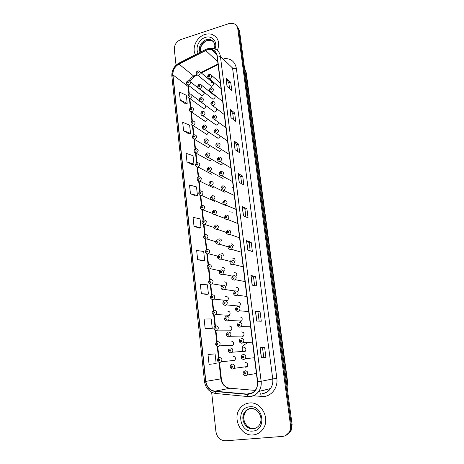 <?xml version="1.0" encoding="UTF-8"?>
<svg xmlns="http://www.w3.org/2000/svg" width="464" height="464" viewBox="0 0 464 464"><rect width="100%" height="100%" fill="white"/><g stroke="black" fill="none" stroke-linecap="round" stroke-linejoin="round"><path stroke-width="0.7" d="M229.576 211.833L232.69 212.158M209.653 173.176L211.752 174.278M206.532 146.473L208.382 147.61L210.302 145.742M208.081 159.761L210.053 160.886L211.77 159.39M201.973 107.381L203.47 108.477L204.032 108.402C205.401 107.805 205.923 106.801 205.616 105.392M203.476 120.286L205.552 121.336C206.718 120.889 207.28 120.031 207.251 118.772M204.995 133.319L207.077 134.386L208.8 132.205M231.53 345.779L233.015 345.17C234.21 342.908 233.63 341.533 231.292 341.063M232.215 360.621L233.624 360.986L234.865 360.337C235.985 358.069 235.381 356.7 233.067 356.236M200.483 94.592L201.875 95.665L202.53 95.59C204.659 94.035 204.734 92.69 202.762 91.559L202.066 91.628M216.091 137.066L218.237 138.226C219.339 137.831 219.919 137.037 219.982 135.836M214.507 123.905L216.642 125.042C217.929 124.52 218.486 123.581 218.318 122.218M212.941 110.873L214.519 112.05L215.058 111.981C216.63 111.221 217.106 110.09 216.473 108.582M211.393 97.962L212.848 99.11L213.498 99.035C215.656 97.457 215.725 96.1 213.695 94.963L213.011 95.039M217.691 150.348L219.652 151.571L221.577 149.541M219.304 163.769L221.398 164.981L223.126 163.351M242.521 351.434L244.076 351.88L245.334 351.219C246.448 348.94 245.833 347.577 243.501 347.13M244.528 366.925L245.937 367.279L247.26 366.554C248.298 364.275 247.666 362.918 245.357 362.477M197.948 70.905L198.87 70.905C200.848 72.106 200.738 73.509 198.546 75.104L197.768 75.185L211.201 86.287L211.944 86.217C214.061 84.697 214.159 83.352 212.245 82.186L211.468 82.256M227.377 140.865L227.615 141.392M225.73 127.577L225.962 128.099M224.1 114.417L224.332 114.927M229.048 154.286L229.28 154.814M230.73 167.84L230.962 168.362M214.942 201.504L201.44 195.35L199.381 194.839M213.341 187.827L199.706 181.105L197.751 180.542M221.641 240.909C221.432 239.488 220.661 238.832 219.327 238.937M223.271 255.67C223.346 253.93 222.587 253.071 220.986 253.106M224.791 270.57C225.249 268.557 224.541 267.502 222.662 267.409M226.154 285.615C227.151 283.405 226.554 282.153 224.356 281.851M212.396 294.75C214.919 295.284 215.424 296.734 213.916 299.094L227.54 300.579C228.984 298.329 228.491 296.948 226.061 296.438M228.329 315.775L229.355 315.3C230.707 313.038 230.19 311.663 227.789 311.17M230.074 330.693L231.176 330.159C232.452 327.897 231.901 326.523 229.529 326.041M215.661 107.961L214.571 107.944M223.109 178.524L209.821 171.349L207.855 170.735M224.762 192.218L211.613 185.612L209.537 185.043M226.438 206.039L224.332 204.873M233.369 245.92C233.177 244.458 232.394 243.768 231.008 243.867M235.057 260.872C235.178 259.069 234.407 258.175 232.742 258.187M236.611 275.964C237.168 273.882 236.46 272.78 234.494 272.646M237.968 291.206C239.157 288.956 238.589 287.634 236.257 287.251M238.647 306.605L239.633 306.13C240.996 303.856 240.468 302.482 238.044 302M240.404 321.552L241.518 321.007C242.794 318.733 242.237 317.359 239.842 316.895M242.231 336.644L243.42 336.035C244.615 333.755 244.023 332.392 241.663 331.934M233.404 188.042L232.603 187.63M204.844 34.516C196.724 36.934 191.557 48.018 195.414 54.711C191.557 48.018 196.724 36.934 204.844 34.516C207.304 33.727 209.653 33.675 211.891 34.365C209.653 33.675 207.304 33.727 204.844 34.516M249.29 403.001C245.566 403.431 242.51 405.188 240.114 408.262C231.954 418.018 240.752 436.491 253.141 434.936C257.392 434.507 260.762 432.413 263.256 428.655C270.466 418.279 260.948 401.186 249.29 403.001C245.566 403.431 242.51 405.188 240.114 408.262C231.954 418.018 240.752 436.491 253.141 434.936C257.392 434.507 260.762 432.413 263.256 428.655C270.466 418.279 260.948 401.186 249.29 403.001M207.147 49.839L211.381 49.567C214.565 50.367 216.439 52.49 217.007 55.941L257.45 381.814C257.787 384.865 257.131 387.597 255.496 390.004C253.298 392.938 250.45 394.301 246.964 394.093L214.913 391.198C209.838 390.305 206.816 387.028 205.842 381.373L172.939 74.872C172.765 70.168 174.766 66.567 178.942 64.078L207.147 49.839M207.118 49.619L178.884 63.875C174.603 66.427 172.55 70.116 172.73 74.936L205.604 381.402C206.602 387.196 209.699 390.555 214.902 391.471L246.952 394.371C254.156 393.982 257.74 389.789 257.706 381.785L217.233 55.871C215.98 50.506 212.611 48.424 207.118 49.619M285.83 435.447L290.186 431.491C291.224 429.531 291.601 427.385 291.311 425.053L238.653 29.8L236.617 25.787L238.653 29.8L291.311 425.053C291.601 427.385 291.224 429.531 290.186 431.491L285.83 435.447M261.336 357.825L265.901 357.332L264.631 347.403L260.055 347.71L261.336 357.825M263.772 357.564L262.514 347.675L260.055 347.71M262.514 347.681L264.631 347.403M256.685 321.047L261.284 321.233L260.043 311.535L255.438 311.17L256.685 321.047M259.144 321.146L257.961 311.849L255.438 311.17M257.961 311.854L260.043 311.535M252.149 285.145L256.778 285.975L255.565 276.503L250.931 275.5L252.149 285.145M254.62 285.586L253.506 276.851L250.931 275.5M253.512 276.863L255.565 276.503M247.718 250.084L252.375 251.534L251.192 242.278L246.529 240.665L247.718 250.084M250.206 250.856L249.162 242.66L246.529 240.665M249.162 242.678L251.192 242.278M227.047 86.461L231.797 90.608L230.736 82.331L225.985 78.056L227.047 86.461M229.581 88.67L228.839 82.865L225.985 78.056M228.845 82.894L230.736 82.331M230.997 117.717L235.729 121.371L234.651 112.914L229.912 109.121L230.997 117.717M233.52 119.666L232.725 113.419L229.912 109.121M232.731 113.442L234.651 112.914M235.033 149.681L239.749 152.824L238.647 144.176L233.926 140.894L235.033 149.681M237.551 151.357L236.698 144.652L233.926 140.894M236.704 144.675L238.647 144.176M239.163 182.381L243.861 184.985L242.73 176.14L238.032 173.385L239.163 182.381M241.674 183.767L240.758 176.587L238.032 173.385M240.764 176.604L242.73 176.14M243.391 215.835L248.072 217.877L246.912 208.835L242.231 206.637L243.391 215.835M245.891 216.926L244.911 209.252L242.231 206.637M244.917 209.264L246.912 208.835M217.425 50.46C220.11 42.613 218.266 37.248 211.891 34.365C218.266 37.248 220.11 42.613 217.425 50.46M211.642 392.277L215.922 431.59C217.077 437.517 220.313 440.58 225.632 440.788L282.524 436.415C285.517 436.108 287.802 434.588 289.374 431.868C290.418 429.896 290.795 427.744 290.505 425.401L237.777 28.814C237.377 26.315 236.089 24.598 233.908 23.658L228.885 23.623L180.844 39.556C176.442 41.487 174.273 44.817 174.336 49.544L176.036 65.18M201.364 293.747L208.429 294.06L207.402 284.826L200.344 284.368L201.364 293.747L206.747 294.391M210.546 328.686L205.169 328.64L212.251 328.402L211.201 318.959L204.125 319.041L205.169 328.64M214.432 363.759L209.061 364.356L216.166 363.538L215.087 353.875L207.994 354.531L209.061 364.356M190.466 193.732L197.461 195.559L196.498 186.928L189.509 184.974L190.466 193.732L195.849 196.034M186.992 161.866L193.964 164.152L193.024 155.707L186.058 153.3L186.992 161.866L192.374 164.668M183.593 130.697L190.542 133.417L189.619 125.152L182.677 122.31L183.593 130.697L188.976 133.98M180.27 100.195L187.189 103.339L186.29 95.248L179.377 91.994L180.27 100.195L185.646 103.942M197.652 259.649L204.688 260.49L203.684 251.465L196.649 250.485L197.652 259.649L203.029 260.867M194.016 226.322L201.034 227.662L200.054 218.84L193.041 217.361L194.016 226.322L199.398 228.091M201.034 227.662L199.352 228.102M197.461 195.559L195.802 196.046M193.964 164.152L192.328 164.685M190.542 133.417L188.929 133.997M187.189 103.339L185.6 103.959M204.688 260.49L202.983 260.878M208.429 294.06L206.695 294.396M212.251 328.402L210.494 328.686M216.166 363.538L214.38 363.764M286.653 435.058L290.992 431.12L292.117 424.699L239.523 30.775L237.493 26.779M223.973 58.557C230.799 58.267 234.929 61.509 236.35 68.289L276.828 378.386L272.728 378.943L232.557 68.011L220.417 56.388L217.233 55.871M276.828 378.386C278.162 387.208 271.91 395.914 263.859 396.529L252.921 395.786M262.328 393.507C265.681 393.095 268.401 391.454 270.477 388.583C272.385 385.735 273.139 382.522 272.728 378.943L261.133 381.304C261.551 385.062 260.762 388.432 258.761 391.419C256.018 395.131 252.451 396.853 248.06 396.587L248.507 396.471M207.28 48.79L205.941 49.341L205.587 50.257M178.889 63.139C173.942 66.137 171.599 70.429 171.848 76.021L172.73 74.936M205.604 381.402L204.508 381.489C205.523 388.119 209.206 392.109 215.557 393.472L216.108 393.652M215.766 393.617L212.187 392.538M214.902 391.471L215.557 393.472L248.06 396.587M205.552 49.532L179.33 62.918L178.884 63.875M246.952 394.371L247.556 396.401C252.085 396.778 255.821 395.119 258.761 391.419L270.477 388.583C268.598 391.419 266.023 393.095 262.74 393.611M257.706 381.785L261.133 381.304L220.417 56.388C219.71 52.13 217.401 49.491 213.486 48.471L207.855 48.61M290.505 425.401L292.117 424.699M237.777 28.814L239.523 30.775M236.35 68.289C234.668 68.713 233.404 68.62 232.557 68.011M260.652 393.675L261.226 396.54M205.842 381.373L220.864 378.873C221.821 384.244 224.733 387.347 229.599 388.182L255.188 390.421M214.913 391.198L230.086 388.229M246.964 394.093L252.66 392.712M261.992 390.85L265.234 389.853M205.651 50.46L217.72 61.683M178.942 64.078L193.766 76.131C191.777 77.152 190.234 78.7 189.132 80.765M218.016 64.038L200.866 72.587M196.73 74.652L193.766 76.131L194.294 76.45L189.875 81.078M187.972 85.022L188.912 94.407M172.939 74.872L188.019 86.42L188.564 87.244L189.341 94.186M189.353 98.339L190.426 107.851M190.866 111.807L191.951 121.429M192.392 125.402L193.488 135.134M193.935 139.125L195.042 148.979M195.495 152.987L196.614 162.951M197.067 166.988L198.198 177.068M198.656 181.122L199.798 191.319M200.257 195.402L201.417 205.714M201.875 209.821L203.046 220.249M203.51 224.379L204.699 234.935M205.163 239.093L206.364 249.765M206.834 253.953L208.046 264.741M208.522 268.963L209.745 279.879M210.221 284.125L211.601 296.397M211.938 299.384L213.341 311.883M213.678 314.865L215.099 327.532M215.435 330.507L216.874 343.348M217.21 346.318L218.672 359.327M219.002 362.291L220.864 378.873L221.357 378.769C221.891 382.701 223.747 385.613 226.913 387.498M195.066 75.481L194.294 76.45L197.183 75.011M243.519 215.893L242.359 206.718M239.291 182.451L238.16 173.49M235.161 149.768L234.053 141.015M231.124 117.815L230.045 109.266M227.174 86.577L226.119 78.219M247.846 250.119L246.657 240.729M252.277 285.163L251.059 275.541M256.812 321.053L255.565 311.187M261.458 357.814L260.176 347.704M287.025 386.564L287.239 381.669L245.792 71.862L246.187 72.581L287.558 381.565L287.094 387.086M245.792 71.862L244.888 70.969M287.558 381.565L286.398 381.866M209.415 74.304L210.32 74.298C212.355 75.504 212.257 76.92 210.018 78.538L209.252 78.619L208.011 77.871M209.044 75.214C208.226 75.945 208.284 76.409 209.212 76.606C210.03 75.876 209.977 75.412 209.044 75.214M197.728 73.184C198.534 72.459 198.482 72.001 197.565 71.804C196.759 72.529 196.811 72.987 197.728 73.184M197.647 70.998C195.698 71.705 195.721 75.122 197.768 75.185L196.591 74.472M188.193 80.765L189.01 80.748C191.052 81.913 190.965 83.311 188.761 84.953L186.859 84.344M187.932 83.05C188.732 82.337 188.68 81.879 187.781 81.676C186.98 82.395 187.033 82.853 187.932 83.05M213.405 41.534L211.271 40.397L206.95 40.519C201.741 42.932 199.59 46.8 200.489 52.119M213.724 41.992L210.441 39.579L206.109 39.707C200.39 42.531 198.36 46.748 200.036 52.351M215.006 48.946C217.958 41.818 211.984 34.939 205.198 37.468C198.812 39.336 194.903 48.244 198.267 53.256M211.05 87.766L211.833 87.742C213.997 88.914 213.933 90.341 211.648 92.034L209.641 91.362M210.668 88.705C209.85 89.436 209.902 89.9 210.842 90.109C211.665 89.384 211.607 88.914 210.668 88.705M212.703 101.361L213.353 101.326C215.644 102.451 215.627 103.89 213.289 105.659L211.288 104.98M212.309 102.329C211.485 103.054 211.538 103.53 212.483 103.75C213.307 103.02 213.254 102.55 212.309 102.329M214.374 115.089L214.884 115.049C217.314 116.116 217.332 117.572 214.948 119.416L212.947 118.738M213.968 116.087C213.133 116.812 213.191 117.288 214.136 117.52C214.971 116.795 214.913 116.319 213.968 116.087M216.062 128.951L216.427 128.917C218.991 129.914 219.06 131.376 216.624 133.307L214.629 132.634M215.638 129.978C214.803 130.703 214.861 131.184 215.812 131.428C216.647 130.703 216.589 130.222 215.638 129.978M199.52 84.233L200.32 84.216C202.42 85.382 202.345 86.797 200.1 88.462L198.145 87.824M199.282 86.548C200.094 85.828 200.042 85.364 199.12 85.161C198.308 85.881 198.366 86.345 199.282 86.548M201.103 97.689L201.782 97.655C204.003 98.78 203.963 100.212 201.672 101.941L199.723 101.303M200.854 100.044C201.672 99.325 201.614 98.855 200.692 98.641C199.874 99.36 199.926 99.83 200.854 100.044M202.698 111.273L203.249 111.238C205.598 112.311 205.598 113.75 203.261 115.559L201.312 114.915M202.437 113.674C203.261 112.955 203.203 112.479 202.275 112.253C201.451 112.972 201.509 113.448 202.437 113.674M189.706 94.076L190.414 94.053C192.566 95.178 192.519 96.593 190.263 98.298L188.367 97.689M189.434 96.408C190.24 95.694 190.188 95.23 189.277 95.021C188.477 95.735 188.529 96.199 189.434 96.408M191.238 107.52L191.823 107.491C194.091 108.57 194.08 109.997 191.783 111.772L189.886 111.163M190.953 109.898C191.76 109.179 191.707 108.715 190.791 108.495C189.985 109.208 190.037 109.672 190.953 109.898M192.78 121.098L193.239 121.063C195.634 122.096 195.657 123.528 193.314 125.373L191.429 124.764M192.485 123.511C193.297 122.803 193.244 122.328 192.322 122.096C191.51 122.809 191.562 123.279 192.485 123.511M194.341 134.804L194.665 134.769C197.183 135.743 197.246 137.187 194.863 139.107L192.983 138.504M194.027 137.263C194.845 136.549 194.793 136.074 193.865 135.83C193.053 136.544 193.105 137.019 194.027 137.263M250.589 408.581C248.211 408.877 246.268 410.019 244.766 412.015C239.702 418.273 245.369 429.809 253.129 428.794C255.763 428.521 257.862 427.234 259.434 424.937C264.074 417.235 257.404 407.485 250.415 408.511C248.025 408.865 246.14 410.031 244.766 412.015L245.595 411.759C240.543 417.994 246.198 429.496 253.941 428.481M250.409 408.506C248.455 408.993 246.848 410.077 245.595 411.759C241.535 418.458 244.986 425.737 250.427 428.011M252.677 431.073C266.823 430.488 263.581 404.794 249.748 406.8C235.915 407.514 238.815 432.709 252.677 431.073M254.858 409.254L250.688 408.569M204.317 124.99L204.728 124.949C207.205 125.97 207.251 127.42 204.862 129.305L202.925 128.661M204.038 127.432C204.868 126.718 204.81 126.237 203.876 125.999C203.046 126.718 203.104 127.194 204.038 127.432M217.761 142.947L217.976 142.924C220.684 143.846 220.794 145.319 218.312 147.337L216.328 146.665M217.326 144.008C216.485 144.733 216.543 145.22 217.506 145.47C218.347 144.751 218.289 144.263 217.326 144.008M219.484 157.087L219.547 157.076C222.389 157.917 222.552 159.396 220.023 161.513L218.045 160.84M219.031 158.183C218.184 158.903 218.248 159.39 219.211 159.657C220.058 158.937 220 158.444 219.031 158.183M221.212 171.361C224.077 172.109 224.298 173.588 221.873 175.786L219.785 175.16M220.754 172.492C219.907 173.211 219.965 173.71 220.934 173.988C221.786 173.269 221.728 172.77 220.754 172.492M222.946 185.768C225.777 186.476 226.043 187.955 223.752 190.199L221.543 189.625M222.494 186.951C221.641 187.665 221.699 188.169 222.679 188.459C223.532 187.74 223.474 187.241 222.494 186.951M205.946 138.84L206.219 138.806C208.823 139.757 208.916 141.218 206.48 143.185L204.549 142.547M205.656 141.329C206.486 140.615 206.434 140.134 205.488 139.884C204.659 140.598 204.717 141.079 205.656 141.329M207.588 152.824L207.721 152.807C210.459 153.688 210.592 155.15 208.116 157.203L206.19 156.571M207.292 155.365C208.127 154.651 208.069 154.164 207.118 153.903C206.289 154.616 206.341 155.104 207.292 155.365M209.252 166.947C212.089 167.724 212.28 169.192 209.821 171.349L208 170.874C206.845 169.314 207.141 168.038 208.887 167.034M208.939 169.534C209.78 168.826 209.722 168.333 208.771 168.061C207.93 168.774 207.988 169.267 208.939 169.534M210.911 181.204C213.718 181.94 213.956 183.408 211.613 185.612L209.612 185.113C208.498 183.495 208.817 182.224 210.557 181.302M210.604 183.848C211.451 183.141 211.393 182.642 210.43 182.364C209.589 183.071 209.647 183.57 210.604 183.848M195.912 148.642L196.11 148.619C198.749 149.524 198.853 150.98 196.429 152.981L194.555 152.378M195.588 151.148C196.411 150.44 196.359 149.959 195.425 149.704C194.607 150.411 194.66 150.893 195.588 151.148M197.507 162.615L197.56 162.609C200.326 163.444 200.471 164.906 198.006 166.988L211.741 174.284M197.165 165.167C197.995 164.459 197.937 163.978 197.003 163.711C196.173 164.418 196.231 164.906 197.165 165.167M199.102 176.72C201.886 177.48 202.084 178.942 199.706 181.105L197.838 180.624C196.707 178.976 197.003 177.706 198.725 176.819M198.76 179.33C199.59 178.623 199.537 178.13 198.592 177.857C197.763 178.559 197.815 179.052 198.76 179.33M224.704 200.326C227.493 200.993 227.812 202.466 225.649 204.752L223.317 204.235M224.251 201.556C223.393 202.269 223.451 202.774 224.437 203.075C225.301 202.362 225.237 201.857 224.251 201.556M226.478 215.035C229.228 215.661 229.587 217.135 227.557 219.449L225.115 219.002M226.032 216.311C225.162 217.019 225.226 217.529 226.212 217.848C227.082 217.135 227.018 216.624 226.032 216.311M228.265 229.889C230.979 230.48 231.385 231.948 229.483 234.291L228.827 234.54L226.937 233.92M227.824 231.211C226.954 231.919 227.012 232.435 228.01 232.766C228.88 232.058 228.822 231.536 227.824 231.211M229.634 246.268C228.758 246.976 228.822 247.498 229.825 247.84C230.701 247.132 230.637 246.61 229.634 246.268M230.074 244.899C232.748 245.456 233.195 246.918 231.414 249.284L230.643 249.591M231.907 260.06C234.535 260.594 235.022 262.05 233.363 264.428L232.476 264.805L230.649 264.231M231.466 261.481C230.585 262.183 230.649 262.711 231.658 263.065C232.539 262.363 232.476 261.835 231.466 261.481M233.752 275.378C236.344 275.889 236.866 277.339 235.318 279.728L234.332 280.175L232.539 279.624M233.317 276.851C232.429 277.553 232.493 278.087 233.508 278.452C234.395 277.75 234.332 277.217 233.317 276.851M212.593 195.599C215.366 196.295 215.644 197.768 213.428 200.013L211.236 199.497M212.286 198.308C213.138 197.6 213.08 197.101 212.112 196.806C211.265 197.513 211.323 198.012 212.286 198.308M214.287 210.146C217.024 210.801 217.349 212.268 215.25 214.548L212.959 214.095M213.985 212.912C214.844 212.205 214.78 211.7 213.811 211.393C212.959 212.1 213.017 212.605 213.985 212.912M215.998 224.837C218.701 225.458 219.066 226.925 217.088 229.233L214.699 228.845M215.702 227.667C216.56 226.96 216.502 226.449 215.528 226.13C214.67 226.832 214.728 227.348 215.702 227.667M217.732 239.673C220.394 240.265 220.8 241.727 218.944 244.058L218.271 244.319L216.462 243.751M217.436 242.568C218.3 241.866 218.242 241.35 217.256 241.019C216.392 241.721 216.456 242.237 217.436 242.568M219.478 254.666C222.105 255.229 222.552 256.685 220.806 259.04L220.023 259.353L218.242 258.808M219.188 257.624C220.058 256.923 220 256.401 219.008 256.058C218.138 256.754 218.202 257.276 219.188 257.624M221.241 269.81C223.834 270.35 224.315 271.805 222.679 274.166L221.798 274.549L220.052 274.027M220.963 272.832C221.833 272.136 221.775 271.608 220.777 271.249C219.901 271.95 219.965 272.472 220.963 272.832M200.703 190.965C203.458 191.684 203.702 193.146 201.44 195.35L201.173 195.402C198.923 196.063 197.548 192.108 200.344 191.064M200.367 193.633C201.202 192.925 201.144 192.432 200.199 192.142C199.363 192.844 199.416 193.343 200.367 193.633M202.327 205.349C205.047 206.033 205.332 207.495 203.186 209.734L201.022 209.281M201.991 208.075C202.832 207.373 202.774 206.869 201.823 206.573C200.982 207.275 201.034 207.773 201.991 208.075M203.963 219.872C206.654 220.528 206.979 221.989 204.943 224.263L202.687 223.868M203.632 222.662C204.479 221.966 204.421 221.456 203.458 221.142C202.611 221.844 202.669 222.349 203.632 222.662M205.616 234.546C208.272 235.173 208.638 236.634 206.712 238.931L204.375 238.6M205.285 237.4C206.138 236.704 206.08 236.193 205.117 235.863C204.264 236.565 204.322 237.075 205.285 237.4M207.286 249.371C209.908 249.968 210.308 251.424 208.493 253.744L207.808 254.011L206.08 253.489M206.961 252.283C207.814 251.592 207.756 251.076 206.787 250.734C205.929 251.43 205.987 251.946 206.961 252.283M208.974 264.347C211.561 264.915 212.002 266.371 210.291 268.708L209.502 269.027L207.802 268.534M208.649 267.322C209.513 266.632 209.455 266.11 208.475 265.756C207.617 266.452 207.675 266.974 208.649 267.322M235.619 290.858C238.171 291.346 238.728 292.79 237.29 295.191L236.205 295.701L234.453 295.179M235.184 292.384C234.291 293.08 234.361 293.619 235.381 294.002C236.275 293.3 236.211 292.761 235.184 292.384M237.504 306.501C240.021 306.977 240.613 308.409 239.273 310.81L238.096 311.396L236.396 310.903M237.075 308.079C236.176 308.775 236.246 309.32 237.272 309.714C238.171 309.018 238.107 308.473 237.075 308.079M239.412 322.306C241.895 322.764 242.515 324.197 241.268 326.604L240.01 327.253L238.363 326.795M238.983 323.936C238.078 324.632 238.148 325.183 239.186 325.589C240.085 324.899 240.021 324.348 238.983 323.936M240.915 339.967C240.004 340.657 240.074 341.214 241.118 341.637C242.022 340.947 241.959 340.39 240.915 339.967M241.338 338.279C243.791 338.732 244.435 340.158 243.275 342.56L241.941 343.279M254.463 357.732L245.299 358.695L243.687 359.409C241.292 358.974 240.694 357.558 241.906 355.18L243.281 354.421C245.705 354.867 246.378 356.288 245.299 358.695L243.89 359.478L242.388 359.095M242.863 356.166C241.947 356.851 242.017 357.413 243.066 357.854C243.983 357.164 243.913 356.601 242.863 356.166M256.418 373.474L247.341 374.999L245.647 375.782C243.037 374.848 242.423 373.439 243.803 371.56L245.253 370.742C247.648 371.177 248.344 372.598 247.341 374.999L245.868 375.846L244.447 375.509M244.835 372.54C243.913 373.224 243.983 373.793 245.038 374.245C245.961 373.561 245.891 372.992 244.835 372.54M223.027 285.111C225.585 285.633 226.096 287.077 224.57 289.455L223.584 289.896L221.885 289.403M222.749 288.202C223.631 287.506 223.567 286.972 222.563 286.601C221.682 287.297 221.746 287.831 222.749 288.202M224.831 300.568C227.354 301.072 227.899 302.516 226.467 304.9L225.394 305.405L223.741 304.941M224.559 303.729C225.44 303.038 225.376 302.499 224.367 302.116C223.486 302.806 223.544 303.346 224.559 303.729M226.652 316.187C229.141 316.68 229.715 318.118 228.381 320.508L227.221 321.076L225.62 320.641M226.38 319.418C227.273 318.733 227.209 318.188 226.194 317.788C225.301 318.478 225.365 319.017 226.38 319.418M228.491 331.975C230.95 332.45 231.553 333.889 230.306 336.278L229.065 336.916L227.528 336.51M228.224 335.275C229.123 334.59 229.059 334.039 228.033 333.622C227.14 334.312 227.203 334.863 228.224 335.275M230.347 347.925C232.777 348.394 233.409 349.827 232.244 352.217L230.933 352.918L229.46 352.553M230.092 351.3C230.991 350.616 230.927 350.059 229.895 349.63C228.996 350.314 229.059 350.871 230.092 351.3M246.564 343.644C242.887 344.758 241.535 347.35 242.51 351.422M247.26 366.554L234.198 368.329L232.597 369.025C230.19 368.468 229.616 367.053 230.875 364.779L232.226 364.043C234.633 364.507 235.289 365.939 234.198 368.329L232.818 369.089L231.426 368.764M231.977 367.488C232.882 366.809 232.818 366.247 231.78 365.806C230.875 366.485 230.939 367.047 231.977 367.488M210.673 279.473C213.231 280.018 213.707 281.474 212.094 283.823L211.207 284.206L209.554 283.73M210.36 282.512C211.224 281.822 211.166 281.3 210.18 280.935C209.316 281.625 209.374 282.153 210.36 282.512M211.451 295.174C209.682 297.267 210.128 298.706 212.785 299.477L213.916 299.094L212.935 299.535L211.323 299.089M212.083 297.865C212.959 297.175 212.895 296.641 211.903 296.264C211.033 296.954 211.097 297.482 212.083 297.865M225.585 296.583L225.452 296.873M214.136 310.19C216.63 310.706 217.164 312.15 215.748 314.522L214.681 315.021L213.121 314.604M213.829 313.368C214.704 312.684 214.646 312.144 213.649 311.756C212.773 312.44 212.831 312.98 213.829 313.368M215.893 325.792C218.353 326.296 218.921 327.735 217.593 330.113L216.444 330.67L214.942 330.287M215.592 329.04C216.473 328.355 216.41 327.81 215.406 327.41C214.525 328.089 214.588 328.634 215.592 329.04M217.668 341.55C220.104 342.049 220.696 343.488 219.449 345.866L218.225 346.486L216.787 346.132M217.372 344.874C218.26 344.189 218.196 343.644 217.187 343.221C216.299 343.899 216.363 344.45 217.372 344.874M234.865 360.337L221.316 361.787L219.803 362.401C217.372 361.758 216.839 360.337 218.196 358.138L219.466 357.483C221.867 357.97 222.488 359.403 221.316 361.787L220.023 362.465L218.66 362.152M219.17 360.87C220.064 360.192 220 359.641 218.985 359.206C218.092 359.878 218.155 360.435 219.17 360.87M200.233 72.053L212.245 82.186M201.799 85.399L213.695 94.963M190.42 81.855L202.762 91.559M211.381 49.567L216.758 54.682M171.848 76.021L204.508 381.489M289.374 431.868L290.992 431.12M251.9 392.898L252.294 392.933M188.546 85.393L188.564 87.244M189.822 98.478L190.855 107.631M191.33 111.859L192.38 121.208M192.856 125.442L193.923 134.914M194.404 139.177L195.483 148.758M195.965 153.045L197.055 162.731M197.536 167.046L198.638 176.848M199.131 181.186L200.245 191.098M200.738 195.472L201.863 205.494M202.356 209.896L203.499 220.029M203.998 224.46L205.169 234.9M205.645 239.111L206.84 249.754M207.315 253.97L208.527 264.753M209.003 268.987L210.233 279.914M210.708 284.154L211.955 295.226M212.437 299.477L213.695 310.694M214.177 314.963L215.453 326.325M215.934 330.606L217.233 342.119M217.715 346.417L219.025 358.08M219.513 362.396L221.357 378.769M218.086 64.595L201.301 72.958M244.557 68.278L246.187 72.581M221.067 88.624L209.252 78.619C207.141 77.291 207.095 75.881 209.113 74.391M220.365 82.981L211.746 75.528M201.875 95.665L188.082 85.034C185.948 85.034 185.948 81.502 187.868 80.858M214.246 48.674C215.667 44.532 214.397 41.505 210.441 39.579L211.271 40.397L207.118 40.641C202.107 43.024 199.92 46.835 200.558 52.084M222.668 101.529L210.987 92.116C208.754 90.886 208.672 89.471 210.743 87.853M224.286 114.556L212.75 105.734C210.372 104.557 210.256 103.13 212.39 101.448M225.916 127.71L214.536 119.486C212.031 118.413 211.868 116.98 214.049 115.176M227.563 140.992L216.34 133.365C213.701 132.373 213.498 130.929 215.725 129.038M212.848 99.11L199.427 88.543C197.333 88.595 197.154 85.092 199.201 84.326M214.519 112.05L201.109 102.022C198.638 102.08 198.952 98.066 200.779 97.776M216.207 125.106L202.814 115.629C200.349 115.797 200.338 111.801 202.368 111.36M205.633 105.432L201.069 102.022M199.398 100.775L191.934 95.19M203.47 108.477L189.683 98.374C187.578 98.513 187.288 94.969 189.376 94.175M205.088 121.406L191.307 111.847C189.19 112.102 188.686 108.506 190.895 107.619M206.729 134.45L192.949 125.437C190.478 125.692 190.368 121.643 192.432 121.191M208.382 147.61L192.85 138.347C192.148 136.596 192.525 135.447 193.981 134.896M217.918 138.284L204.537 129.363C202.165 129.694 201.678 125.756 203.974 125.077M229.228 154.402L218.167 147.372C216.375 147.239 215.638 146.264 215.951 144.443C216.439 143.55 216.932 143.08 217.425 143.034M230.91 167.945L220.011 161.513C218.103 161.455 217.32 160.457 217.668 158.537L219.136 157.174M220.864 171.448C219.078 172.498 218.788 173.797 219.988 175.346L221.873 175.786L232.609 181.627M222.61 185.867C220.243 187.932 220.528 189.399 223.462 190.263L234.326 195.454M219.652 151.571L206.277 143.231C203.974 143.689 203.07 139.821 205.593 138.927M221.398 164.981L208.04 157.221C205.79 157.824 204.502 153.996 207.234 152.911M210.053 160.886L194.544 152.372C193.633 150.638 193.964 149.425 195.547 148.735M197.13 162.707C194.381 163.809 195.744 167.643 197.995 166.988M224.35 200.442C221.989 202.513 222.273 203.986 225.202 204.856L236.06 209.421M225.991 215.203C223.764 217.32 224.095 218.788 226.966 219.605L227.557 219.449L237.812 223.544M227.656 230.115C225.579 232.29 225.945 233.752 228.746 234.5L229.483 234.291L239.581 237.812M229.344 245.183C227.401 247.405 227.801 248.861 230.544 249.551L231.414 249.284L241.373 252.236M231.06 260.414C229.245 262.676 229.68 264.126 232.365 264.753L233.363 264.428L243.182 266.817M232.8 275.802C231.113 278.093 231.577 279.531 234.204 280.117L235.318 279.728L245.009 281.561M223.723 204.607L213.428 200.013L211.207 199.468C210.18 197.867 210.523 196.614 212.245 195.704M224.622 218.289L214.762 214.664C211.845 213.742 211.561 212.274 213.892 210.273M226.229 232.441L217.088 229.233L216.462 229.396C213.602 228.532 213.278 227.07 215.482 225.017M228.079 246.819L218.944 244.058L218.179 244.273C215.354 243.409 214.994 241.953 217.094 239.911M230.121 261.383L220.806 259.04L219.919 259.306C217.152 258.518 216.758 257.068 218.73 254.962M232.406 276.115L222.679 274.166L221.67 274.497C218.956 273.743 218.527 272.298 220.394 270.17M212.483 213.446L202.78 209.821C199.862 208.759 199.595 207.304 201.973 205.453M213.985 227.459L204.404 224.39C201.533 223.41 201.237 221.954 203.534 220.017M215.725 241.692L206.712 238.931L206.045 239.099C203.249 238.241 202.925 236.791 205.071 234.743M217.639 256.111L208.493 253.744L207.704 253.965C204.908 253.066 204.554 251.616 206.631 249.62M219.756 270.698L210.291 268.708L209.38 268.981C206.724 268.296 206.335 266.852 208.214 264.648M234.569 291.351C232.998 293.654 233.496 295.087 236.06 295.643L237.29 295.191L246.86 296.461M236.362 307.058C234.819 309.297 235.347 310.718 237.933 311.332L239.273 310.81L248.727 311.53M238.183 322.932C236.785 325.281 237.336 326.702 239.83 327.19L241.268 326.604L250.618 326.76M240.033 338.969C238.74 341.353 239.314 342.763 241.75 343.215L243.275 342.56L252.532 342.159M235.115 291.009L224.57 289.455L223.445 289.843C220.783 289.147 220.33 287.715 222.076 285.528M239.633 306.13L226.467 304.9L225.237 305.347C222.621 304.68 222.14 303.253 223.787 301.055M241.518 321.007L228.381 320.508L227.047 321.018C224.489 320.398 223.979 318.971 225.521 316.738M243.42 336.035L230.306 336.278L228.874 336.852C226.351 336.232 225.817 334.811 227.279 332.584M245.334 351.219L232.244 352.217L230.724 352.855C228.282 352.286 227.731 350.865 229.065 348.597M222.204 285.441L212.094 283.823L211.074 284.154C208.365 283.318 207.947 281.88 209.821 279.833M229.355 315.3L215.748 314.522L214.507 314.963C211.897 314.221 211.427 312.788 213.104 310.671M231.176 330.159L217.593 330.113L216.259 330.612C213.695 329.91 213.202 328.483 214.774 326.331M233.015 345.17L219.449 345.866L218.022 346.422C215.516 345.715 215 344.294 216.473 342.154"/></g></svg>
